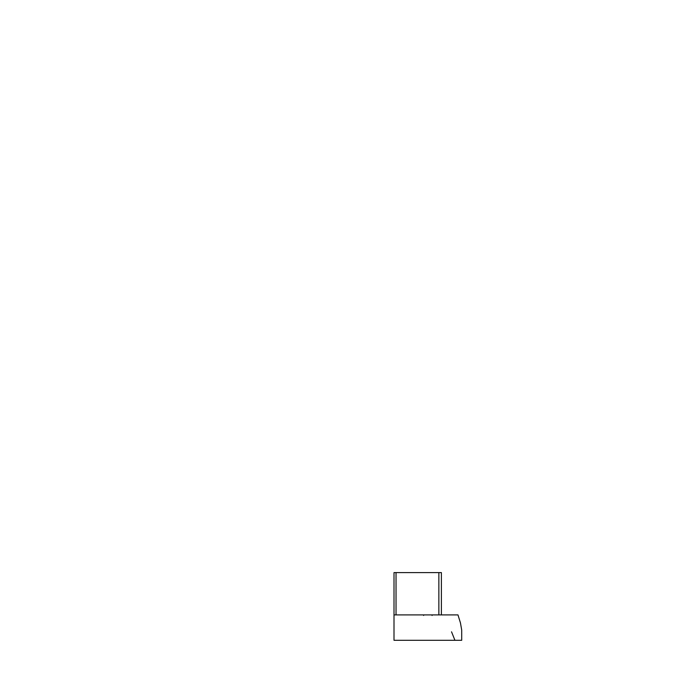 <?xml version="1.0" encoding="UTF-8"?>
<svg xmlns="http://www.w3.org/2000/svg" width="674" height="674" viewBox="0 0 674 674"><rect width="100%" height="100%" fill="white"/><g stroke="black" fill="none" stroke-linecap="round" stroke-linejoin="round"><path stroke-width="1.01" d="M403.313 640.3L461.707 640.3L461.698 630.038L460.468 622.995L457.983 614.907L441.394 614.907L441.394 572.597L394.004 572.597L394.004 614.907L457.983 614.907L394.004 614.907L394.004 640.3L461.707 640.3L400.348 640.3M396.034 572.597L396.034 614.907M438.858 572.597L438.858 614.907M432.085 615.463L432.085 614.907M423.626 615.463L423.626 614.907M451.538 631.816L454.933 640.3M461.707 640.3L461.698 630.038L460.468 622.995L457.983 614.907"/></g></svg>
